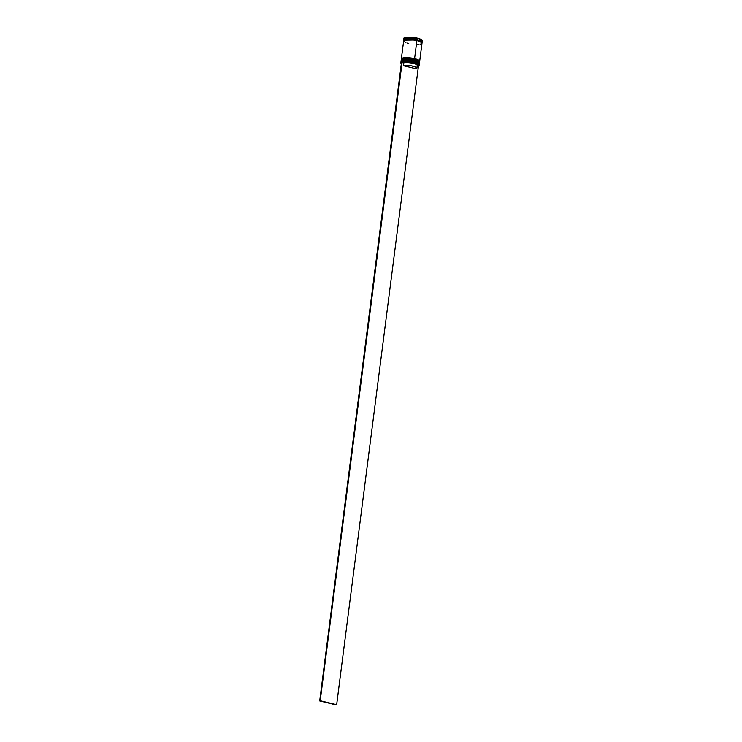 <?xml version="1.0" encoding="UTF-8"?>
<svg xmlns="http://www.w3.org/2000/svg" width="742" height="742" viewBox="0 0 742 742"><rect width="100%" height="100%" fill="white"/><g stroke="black" fill="none" stroke-linecap="round" stroke-linejoin="round"><path stroke-width="1.11" d="M401.376 61.391L405.791 60.195L414.11 61.141A8.904 2.143 -172.7 0 0 401.71 60.974A8.904 2.143 -172.7 0 0 401.543 61.113L414.11 61.141L406.959 59.777L401.06 61.085A9.247 2.217 7.3 0 1 414.305 60.751L401.645 60.334M419.035 62.56L414.249 60.362C408.582 58.711 400.587 59.434 401.079 60.974L406.968 59.666L414.324 60.64A9.247 2.217 -172.7 0 0 401.079 60.974A9.247 2.217 -172.7 0 0 401.07 61.029M412.589 60.019L405.893 59.416L401.765 60.232L405.893 59.416L412.589 60.019M417.95 61.669L415.678 60.761L417.95 61.669M419.406 63.385A9.247 2.217 -172.7 0 0 419.416 63.33A9.247 2.217 -172.7 0 0 414.324 60.64L414.305 60.751A9.247 2.217 7.3 0 1 419.406 63.441L414.305 60.751L418.952 63.376M419.416 63.33C419.388 62.161 417.663 61.169 414.249 60.362L419.416 63.33L419.276 63.803M401.153 62.291A9.247 2.217 7.3 0 1 401.329 61.243A9.247 2.217 7.3 0 1 414.221 61.419A9.247 2.217 7.3 0 1 419.1 63.524L418.813 63.172A8.904 2.143 -172.7 0 0 414.11 61.141L418.933 63.339A8.904 2.143 7.3 0 0 414.11 61.141L414.11 61.141A8.904 2.143 7.3 0 0 401.543 61.113M401.589 59.722L406.004 58.525L414.324 59.471A8.904 2.143 -172.7 0 0 401.923 59.304A8.904 2.143 -172.7 0 0 401.756 59.443L414.324 59.471L407.173 58.108L401.274 59.416A9.247 2.217 7.3 0 1 414.518 59.082L401.858 58.664M419.249 60.89L414.472 58.692C408.796 57.041 400.801 57.765 401.292 59.304L407.182 57.997L414.537 58.97A9.247 2.217 -172.7 0 0 401.292 59.304A9.247 2.217 -172.7 0 0 401.283 59.36M412.812 58.349L406.106 57.746L401.978 58.562L406.106 57.746L412.812 58.349M418.163 60L415.891 59.091L418.163 60M419.62 61.716A9.247 2.217 -172.7 0 0 419.638 61.66A9.247 2.217 -172.7 0 0 414.537 58.97L414.518 59.082A9.247 2.217 7.3 0 1 419.62 61.771L414.518 59.082L419.165 61.707M419.638 61.66C419.601 60.492 417.876 59.499 414.463 58.692L419.638 61.66L419.49 62.133M401.227 60.371A9.247 2.217 7.3 0 1 401.543 59.573A9.247 2.217 7.3 0 1 414.435 59.75A9.247 2.217 7.3 0 1 419.323 61.855L419.026 61.503A8.904 2.143 -172.7 0 0 414.324 59.471L419.147 61.669A8.904 2.143 7.3 0 0 414.324 59.471L414.324 59.471A8.904 2.143 7.3 0 0 401.756 59.443M403.806 40.513L409.241 38.974L416.948 39.947L404.353 40.133L416.948 39.947L421.938 42.841M421.985 43.268L421.521 42.34L416.781 40.272L420.788 41.849L416.902 40.495A9.247 2.217 -172.7 0 0 403.657 40.838L401.329 58.97A9.247 2.217 7.3 0 1 414.583 58.637L416.902 40.495L409.899 39.53L405.559 39.762L403.973 40.356L403.731 41.2L405.92 42.646M403.769 40.569A9.247 2.217 7.3 0 1 403.731 40.281L403.954 38.501L409.853 37.183L417.199 38.157L404.381 37.944L405.967 37.35L411.977 37.23L417.199 38.157A9.247 2.217 -172.7 0 0 403.954 38.501C401.978 38.167 409.009 35.857 417.18 38.065C420.528 38.89 422.235 39.818 422.3 40.847A9.247 2.217 -172.7 0 0 417.199 38.157L416.976 39.938L417.199 38.157L422.3 40.847L422.068 42.628A9.247 2.217 7.3 0 1 421.966 42.897M401.339 63.645A9.127 2.189 7.3 0 1 401.162 63.46A9.127 2.189 7.3 0 1 401.515 62.245M419.193 65.111A9.247 2.217 7.3 0 1 418.776 65.658A9.247 2.217 -172.7 0 0 418.84 65.611A9.247 2.217 -172.7 0 0 414.092 62.421A9.247 2.217 7.3 0 1 419.193 65.111L419.323 64.109A9.247 2.217 -172.7 0 0 414.221 61.419L414.027 62.551A9.127 2.189 7.3 0 1 418.711 65.704A9.127 2.189 7.3 0 1 418.367 65.908L417.375 65.667L418.868 65.574L418.497 64.294L414.027 62.551L407.386 61.614L402.155 61.994A9.127 2.189 7.3 0 1 414.027 62.551L414.092 62.421A9.247 2.217 -172.7 0 0 404.362 61.484A9.247 2.217 -172.7 0 0 401.06 63.339A9.247 2.217 -172.7 0 0 401.116 63.395A9.247 2.217 7.3 0 1 400.847 62.755A9.247 2.217 7.3 0 1 414.092 62.421L414.221 61.419A9.247 2.217 -172.7 0 0 400.977 61.753L400.847 62.755M419.462 62.996L419.536 62.439A9.247 2.217 -172.7 0 0 414.435 59.75A9.247 2.217 -172.7 0 0 401.19 60.083L401.116 60.64A9.247 2.217 7.3 0 1 414.37 60.306L414.435 59.75L414.37 60.306A9.247 2.217 7.3 0 1 419.462 62.996A9.247 2.217 7.3 0 1 419.425 63.135M403.731 40.281A9.247 2.217 7.3 0 1 416.976 39.938A9.247 2.217 7.3 0 1 422.068 42.628M401.645 62.18L400.949 62.903L401.515 63.793M416.911 68.32A7.401 1.781 7.3 0 1 416.392 68.867L403.277 65.704L403.629 62.922L403.277 65.704A7.401 1.781 7.3 0 1 411.643 65.908A7.401 1.781 7.3 0 1 416.911 68.32L417.273 65.537A7.401 1.781 -172.7 0 0 411.995 63.126A7.401 1.781 -172.7 0 0 403.629 62.922L402.155 61.994L412.135 62.439L416.754 63.849L417.802 64.647L417.329 65.658A7.976 1.92 -172.7 0 0 417.607 65.5A7.976 1.92 -172.7 0 0 413.136 62.653A7.976 1.92 -172.7 0 0 403.184 62.245L403.629 62.922A7.401 1.781 7.3 0 1 412.858 63.311A7.401 1.781 7.3 0 1 416.985 65.945A7.401 1.781 7.3 0 1 416.744 66.084M418.673 38.473L421.725 39.892M403.796 40.643L404.038 39.799L406.866 39.038L413.517 39.298L419.814 40.81L421.595 41.784L421.762 43.101M421.706 43.092L421.539 41.784L419.768 40.819L413.517 39.307L405.679 39.224L404.093 39.808L403.861 40.652M417.403 44.501L418.868 44.427M420.093 44.251L421.688 43.657M407.228 43.11L408.759 43.528M419.675 61.326L422.003 43.184A9.247 2.217 -172.7 0 0 416.902 40.495L414.583 58.637A9.247 2.217 7.3 0 1 419.675 61.326A9.247 2.217 7.3 0 1 419.638 61.465M401.403 59.341L401.645 58.497L403.24 57.904L411.124 57.987L418.46 59.991L419.601 60.955L419.36 61.799M401.19 61.011L401.431 60.167L403.027 59.573L410.91 59.657L418.247 61.66L419.388 62.625L419.147 63.469M419.323 61.855A9.247 2.217 7.3 0 1 419.425 62.708M419.1 63.524A9.247 2.217 7.3 0 1 419.017 64.573M403.277 65.704L411.56 65.899L415.835 67.197L416.921 68.283L416.392 68.867L403.277 65.704M418.479 65.936L336.655 704.714L418.479 65.936M402.155 61.994L401.533 62.152L319.7 700.93L336.145 704.9L319.7 700.93L401.533 62.152L402.043 61.966L320.21 700.736L336.655 704.714L319.7 700.93L320.21 700.736L402.155 61.994M422.031 40.207L417.162 38.065M401.079 60.974L401.097 61.475M401.292 59.304L401.311 59.805M416.985 65.945L417.607 65.5"/></g></svg>
